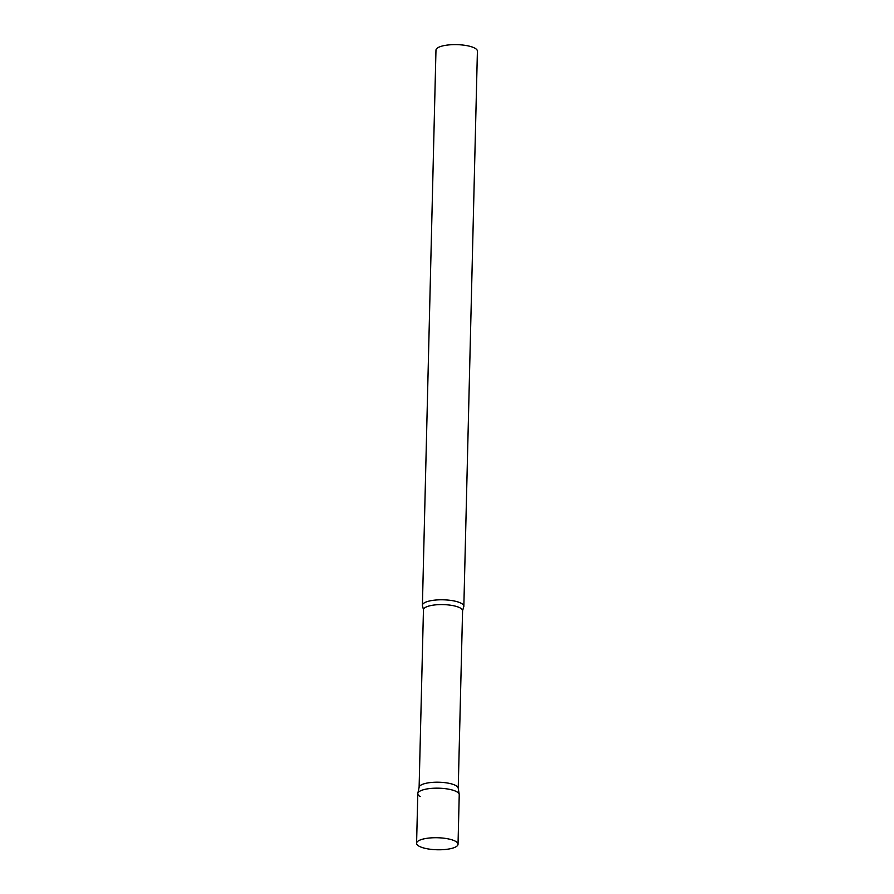 <?xml version="1.0" encoding="UTF-8"?>
<svg xmlns="http://www.w3.org/2000/svg" width="894" height="894" viewBox="0 0 894 894"><rect width="100%" height="100%" fill="white"/><g stroke="black" fill="none" stroke-linecap="round" stroke-linejoin="round"><path stroke-width="1.34" d="M458.03 844.26L459.237 794.71A20.73 6.012 -178.6 0 0 428.93 788.653A20.73 6.012 -178.6 0 0 417.8 793.693L416.593 843.243A20.73 6.012 -178.6 0 0 446.888 849.3A20.73 6.012 -178.6 0 0 458.03 844.26A20.73 6.012 -178.6 0 0 427.723 838.203A20.73 6.012 -178.6 0 0 416.593 843.243M417.833 793.369L419.152 787.122A19.567 5.677 1.4 0 1 434.596 782.25A19.567 5.677 1.4 0 1 456.018 785.658A19.567 5.677 1.4 0 1 458.209 788.072L459.214 794.386A20.73 6.012 1.4 0 0 456.89 791.827A20.73 6.012 1.4 0 0 434.193 788.217A20.73 6.012 1.4 0 0 417.833 793.369A20.73 6.012 1.4 0 0 420.146 796.565M461.494 603.45A20.73 6.012 1.4 0 1 463.841 606.333A20.73 6.012 1.4 0 1 463.55 607.294L462.578 610.758A19.567 5.677 1.4 0 0 460.354 608.043A19.567 5.677 1.4 0 0 438.429 604.657A19.567 5.677 1.4 0 0 423.454 609.809L422.65 606.288A20.73 6.012 1.4 0 1 422.404 605.316A20.73 6.012 1.4 0 1 438.261 599.863A20.73 6.012 1.4 0 1 461.494 603.45M422.404 605.316L435.97 50.153A20.73 6.012 1.4 0 1 451.828 44.7A20.73 6.012 1.4 0 1 475.06 48.287A20.73 6.012 1.4 0 1 477.407 51.159L463.841 606.333M419.118 787.268L423.454 609.809M458.231 788.229L462.578 610.758"/></g></svg>
